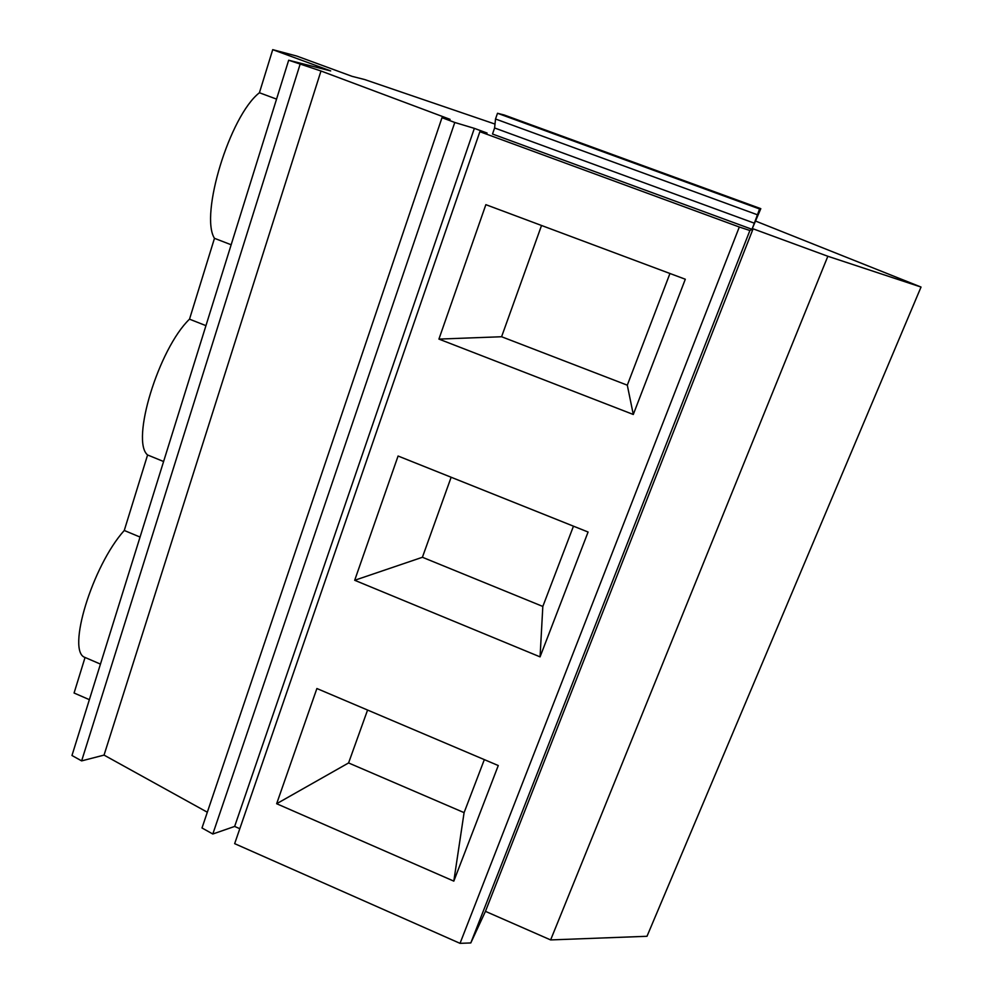 <?xml version="1.0" encoding="UTF-8"?>
<svg xmlns="http://www.w3.org/2000/svg" width="993" height="993" viewBox="0 0 993 993"><rect width="100%" height="100%" fill="white"/><g stroke="black" fill="none" stroke-linecap="round" stroke-linejoin="round"><path stroke-width="1.49" d="M751.962 229.296L492.503 134.03L494.601 127.973L754.357 223.189L751.962 229.296L760.812 208.667L759.583 208.977L754.357 223.189M760.812 208.667L504.121 114.965L497.505 113.276L495.519 118.999L494.601 127.973M757.324 214.749L495.519 118.999M759.583 208.977L497.505 113.276M494.998 124.075L364.679 79.552L352.18 76.374L296.671 56.03L272.727 49.65L330.681 70.913L288.678 60.225L320.975 70.999L450.065 119.346L441.997 117.683L454.782 122.474L474.356 128.37L487.054 133.037L479.867 131.697L739.313 227.012L749.889 230.513L753.091 228.812L827.852 256.268L921.032 287.051L755.685 221.104M205.948 325.654L189.514 319.163L214.476 238.32C199.643 215.096 229.731 115.809 259.421 92.746L272.727 49.65M484.336 759.62L464.091 812.634L348.58 762.947L367.571 710.045M573.47 526.178L542.823 606.45L422.41 557.272L451.145 477.248M669.952 273.497L627.303 385.185L501.589 336.739L541.533 225.485M276.65 803.722L316.891 688.521L498.275 765.541L453.813 881.126L276.65 803.722L348.58 762.947M464.091 812.634L453.813 881.126M354.687 580.284L398.081 456.023L588.079 532.025L540.068 656.87L354.687 580.284L422.41 557.272M542.823 606.45L540.068 656.87M438.918 339.097L485.862 204.67L685.307 279.232L633.286 414.478L438.918 339.097L501.589 336.739M627.303 385.185L633.286 414.478M89.37 699.668L74.078 693.015L85.05 657.465L100.454 664.106M259.421 92.746L276.55 99.114M300.035 64.483L81.637 760.886L71.968 755.499L288.678 60.225M81.637 760.886L104.042 755.102L320.975 70.999M104.042 755.102L207.326 812.224M454.782 122.474L212.812 834.008L202.001 827.976L441.997 117.683M212.812 834.008L234.646 826.437L474.356 128.37M234.646 826.437L239.809 828.708M739.313 227.012L460.032 943.35L234.658 843.653L479.867 131.697M460.032 943.35L470.806 942.94L749.889 230.513M470.806 942.94L485.453 911.351L753.091 228.812M485.453 911.351L550.631 939.924L827.852 256.268M550.631 939.924L647.002 936.287L921.032 287.051M85.05 657.465C66.258 651.818 92.287 565.923 124.262 530.473L147.585 454.968C130.604 441.115 158.557 348.891 189.502 319.163M147.585 454.968L163.597 461.522M124.262 530.473L140.05 537.064M214.476 238.32L231.158 244.762"/></g></svg>
